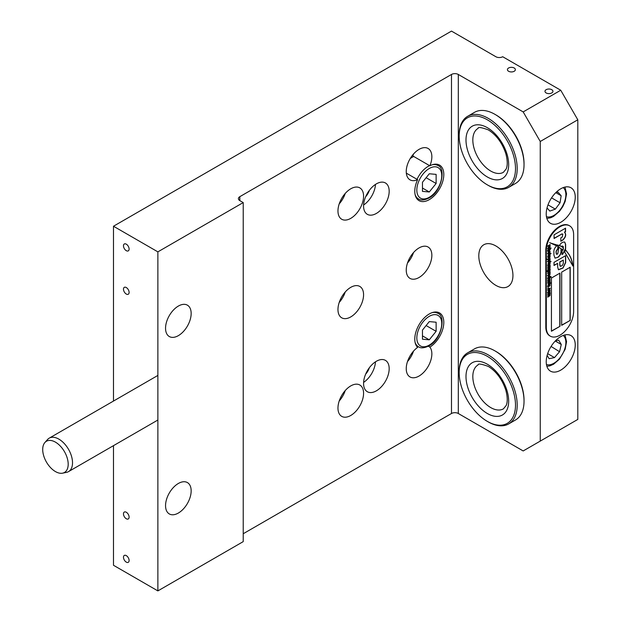 <?xml version="1.0" encoding="UTF-8"?>
<svg xmlns="http://www.w3.org/2000/svg" width="622" height="622" viewBox="0 0 622 622"><rect width="100%" height="100%" fill="white"/><g stroke="black" fill="none" stroke-linecap="round" stroke-linejoin="round"><path stroke-width="0.93" d="M406.244 270.096A18.108 10.457 120 0 0 409.999 278.392A18.108 10.457 120 0 0 423.947 273.54A18.108 10.457 120 0 0 431.855 255.315A18.108 10.457 120 0 0 428.099 247.027A18.108 10.457 120 0 0 414.151 251.879A18.108 10.457 120 0 0 406.244 270.096M407.496 263.005A18.108 10.457 120 0 0 413.529 252.555M337.964 309.523A18.108 10.457 120 0 0 341.719 317.811A18.108 10.457 120 0 0 355.667 312.959A18.108 10.457 120 0 0 363.575 294.735A18.108 10.457 120 0 0 359.819 286.447A18.108 10.457 120 0 0 345.871 291.298A18.108 10.457 120 0 0 337.964 309.523M339.215 302.432A18.108 10.457 120 0 0 345.249 291.975M337.964 408.079A18.108 10.457 120 0 0 341.719 416.367A18.108 10.457 120 0 0 355.667 411.515A18.108 10.457 120 0 0 363.575 393.298A18.108 10.457 120 0 0 359.819 385.01A18.108 10.457 120 0 0 345.871 389.854A18.108 10.457 120 0 0 337.964 408.079M339.215 400.988A18.108 10.457 120 0 0 345.249 390.53M337.964 210.967A18.108 10.457 120 0 0 341.719 219.255A18.108 10.457 120 0 0 355.667 214.403A18.108 10.457 120 0 0 363.575 196.179A18.108 10.457 120 0 0 359.819 187.891A18.108 10.457 120 0 0 345.871 192.742A18.108 10.457 120 0 0 337.964 210.967M339.215 203.876A18.108 10.457 120 0 0 345.249 193.419M406.329 173.149L417.619 179.672A20.518 11.849 120 0 0 419.034 200.649A20.518 11.849 120 0 0 439.552 188.8A20.518 11.849 120 0 0 439.552 165.102A20.518 11.849 120 0 0 429.872 165.802A18.108 10.457 120 0 0 431.855 156.76A18.108 10.457 120 0 0 428.099 148.471A18.108 10.457 120 0 0 414.151 153.323A18.108 10.457 120 0 0 406.244 171.54A18.108 10.457 120 0 0 409.999 179.828A18.108 10.457 120 0 0 417.619 179.672M406.244 368.659A18.108 10.457 120 0 0 409.999 376.948A18.108 10.457 120 0 0 423.947 372.096A18.108 10.457 120 0 0 431.855 353.871A18.108 10.457 120 0 0 429.872 347.115A20.518 11.849 120 0 0 442.81 329.007A20.518 11.849 120 0 0 439.552 312.944A20.518 11.849 120 0 0 429.289 313.954A20.518 11.849 120 0 0 416.336 330.64A20.518 11.849 120 0 0 417.619 347.403A18.108 10.457 120 0 0 406.244 368.659M407.496 361.561A18.108 10.457 120 0 0 413.529 351.111M428.317 346.221L429.872 347.115M551.776 89.692A3.981 2.301 0 0 0 547.43 89.195A3.981 2.301 0 0 0 544.973 91.317A3.981 2.301 0 0 0 546.139 92.942A3.981 2.301 0 0 0 550.478 93.44A3.981 2.301 0 0 0 552.942 91.317A3.981 2.301 0 0 0 551.776 89.692M514.215 68.008A3.981 2.301 0 0 0 509.877 67.51A3.981 2.301 0 0 0 507.42 69.633A3.981 2.301 0 0 0 508.586 71.258A3.981 2.301 0 0 0 512.925 71.763A3.981 2.301 0 0 0 515.381 69.633A3.981 2.301 0 0 0 514.215 68.008M126.289 244.174A3.981 2.301 -120 0 0 124.299 243.98A3.981 2.301 -120 0 0 123.692 247.175A3.981 2.301 -120 0 0 126.289 250.682A3.981 2.301 -120 0 0 128.28 250.876A3.981 2.301 -120 0 0 128.894 247.688A3.981 2.301 -120 0 0 126.289 244.174M126.289 287.543A3.981 2.301 -120 0 0 124.299 287.348A3.981 2.301 -120 0 0 123.692 290.536A3.981 2.301 -120 0 0 126.289 294.05A3.981 2.301 -120 0 0 128.28 294.245A3.981 2.301 -120 0 0 128.894 291.049A3.981 2.301 -120 0 0 126.289 287.543M126.289 512.248A3.981 2.301 -120 0 0 124.299 512.054A3.981 2.301 -120 0 0 123.692 515.249A3.981 2.301 -120 0 0 126.289 518.756A3.981 2.301 -120 0 0 128.28 518.95A3.981 2.301 -120 0 0 128.894 515.762A3.981 2.301 -120 0 0 126.289 512.248M126.289 555.617A3.981 2.301 -120 0 0 124.299 555.423A3.981 2.301 -120 0 0 123.692 558.61A3.981 2.301 -120 0 0 126.289 562.125A3.981 2.301 -120 0 0 128.28 562.319A3.981 2.301 -120 0 0 128.894 559.124A3.981 2.301 -120 0 0 126.289 555.617M365.674 374.11A10.263 5.925 120 0 0 369.344 367.75M376.372 361.265A18.108 10.457 -60 0 1 385.43 360.371A18.108 10.457 -60 0 1 388.206 374.879A18.108 10.457 -60 0 1 376.372 390.834A18.108 10.457 -60 0 1 367.322 391.728A18.108 10.457 -60 0 1 364.546 377.22A18.108 10.457 -60 0 1 376.372 361.265M363.598 382.398A18.108 10.457 120 0 0 375.486 361.81M365.674 196.707A10.263 5.925 120 0 0 369.344 190.348M376.372 183.863A18.108 10.457 -60 0 1 385.43 182.969A18.108 10.457 -60 0 1 388.206 197.477A18.108 10.457 -60 0 1 376.372 213.432A18.108 10.457 -60 0 1 367.322 214.326A18.108 10.457 -60 0 1 364.546 199.817A18.108 10.457 -60 0 1 376.372 183.863M363.598 204.996A18.108 10.457 120 0 0 375.486 184.407M178.358 335.639A18.108 10.457 120 0 0 190.184 319.685A18.108 10.457 120 0 0 187.409 305.177A18.108 10.457 120 0 0 178.358 306.071A18.108 10.457 120 0 0 166.525 322.025A18.108 10.457 120 0 0 169.301 336.533A18.108 10.457 120 0 0 178.358 335.639M178.358 513.041A18.108 10.457 120 0 0 190.184 497.087A18.108 10.457 120 0 0 187.409 482.579A18.108 10.457 120 0 0 178.358 483.473A18.108 10.457 120 0 0 166.525 499.427A18.108 10.457 120 0 0 169.301 513.935A18.108 10.457 120 0 0 178.358 513.041M560.733 222.303A20.518 11.849 120 0 0 574.137 204.218A20.518 11.849 120 0 0 570.996 187.774A20.518 11.849 120 0 0 560.733 188.793A20.518 11.849 120 0 0 547.329 206.869A20.518 11.849 120 0 0 550.478 223.314A20.518 11.849 120 0 0 560.733 222.303M560.733 370.137A20.518 11.849 120 0 0 574.137 352.052A20.518 11.849 120 0 0 570.996 335.608A20.518 11.849 120 0 0 560.733 336.626A20.518 11.849 120 0 0 547.329 354.711A20.518 11.849 120 0 0 550.478 371.147A20.518 11.849 120 0 0 560.733 370.137M512.94 275.523A24.141 13.941 60 0 1 507.941 286.571A24.141 13.941 60 0 1 489.335 280.102A24.141 13.941 60 0 1 478.8 255.805A24.141 13.941 60 0 1 483.799 244.757A24.141 13.941 60 0 1 502.397 251.226A24.141 13.941 60 0 1 512.94 275.523M560.733 90.237L577.807 119.797L577.807 419.415L540.254 441.099L540.254 141.482L523.18 111.913L560.733 90.237L502.693 56.726A4.828 2.791 180 0 1 495.866 56.726L451.486 31.1L113.492 226.237L113.492 401.05M577.807 119.797L540.254 141.482M113.492 445.655L113.492 565.274L157.871 590.9L243.225 541.622L243.225 202.585L239.812 200.618A4.828 2.791 180 0 1 238.397 198.643A4.828 2.791 180 0 1 239.812 196.676L451.486 74.461A4.828 2.791 180 0 1 458.313 74.461L523.18 111.913M113.492 226.237L157.871 251.863L157.871 590.9M157.871 251.863L243.225 202.585M243.225 533.738L451.486 413.498A4.828 2.791 180 0 1 458.313 413.498L523.18 450.95L540.254 441.099M429.872 165.802L412.806 155.943A18.108 10.457 120 0 0 413.529 153.999M436.123 322.219L429.289 321.605L422.462 330.103L422.462 339.208L429.289 339.814L436.123 331.324L436.123 322.219M426.124 325.547L436.123 331.324M422.462 335.872L429.289 339.814M410.186 158.602A19.313 11.149 -60 0 1 412.223 157.249A19.313 11.149 -60 0 1 413.731 156.48M436.123 174.385L429.289 173.771L422.462 182.269L422.462 191.374L429.289 191.98L436.123 183.49L436.123 174.385M426.124 177.713L436.123 183.49M422.462 188.038L429.289 191.98M551.084 346.438L559.536 351.718L561.277 344.495L558.696 340.172L555.438 340.84M559.536 351.718L554.505 357.603L549.117 358.7L547.135 355.38M555.259 341.027L561.277 344.495M550.999 346.788L550.571 347.294M547.663 353.654L554.505 357.603M547.998 204.863L555.368 209.124L560.064 202.764L561.153 195.728L557.996 192.136L555.399 193.045M555.368 209.124L549.817 211.076L547.041 207.911M551.566 197.858L560.064 202.764M556.084 192.804L561.153 195.728M488.184 421.879L487.329 421.382L488.184 421.879A41.036 23.698 -120 0 0 508.703 423.909L515.537 419.967A41.036 23.698 -120 0 0 524.035 401.182L524.035 400.195A39.831 22.998 -120 0 0 495.866 351.407L495.011 350.917A41.036 23.698 -120 0 0 474.493 348.88L467.666 352.829A41.036 23.698 -120 0 0 459.168 371.614L459.168 372.601A39.831 22.998 -120 0 0 487.329 421.382A39.831 22.998 -120 0 0 515.498 405.124A39.831 22.998 -120 0 0 487.329 356.336A39.831 22.998 -120 0 0 459.168 372.601M524.035 401.182A41.036 23.698 -120 0 0 495.011 350.917L495.866 351.407M508.703 423.909A41.036 23.698 -120 0 0 514.993 391.02A41.036 23.698 -120 0 0 488.184 354.859A41.036 23.698 -120 0 0 467.666 352.829M488.184 185.34L487.329 184.851L488.184 185.34A41.036 23.698 -120 0 0 508.703 187.37L515.537 183.428A41.036 23.698 -120 0 0 524.035 164.643L524.035 163.656A39.831 22.998 -120 0 0 495.866 114.876L495.011 114.378A41.036 23.698 -120 0 0 474.493 112.349L467.666 116.291A41.036 23.698 -120 0 0 459.168 135.075L459.168 136.062A39.831 22.998 -120 0 0 487.329 184.851A39.831 22.998 -120 0 0 515.498 168.585A39.831 22.998 -120 0 0 487.329 119.797A39.831 22.998 -120 0 0 459.168 136.062M524.035 164.643A41.036 23.698 -120 0 0 495.011 114.378L495.866 114.876M508.703 187.37A41.036 23.698 -120 0 0 514.993 154.489A41.036 23.698 -120 0 0 488.184 118.32A41.036 23.698 -120 0 0 467.666 116.291M44.893 442.522L47.552 439.529A19.313 11.149 60 0 1 49.208 438.168A19.313 11.149 60 0 1 58.865 439.124A19.313 11.149 60 0 1 71.483 456.144A19.313 11.149 60 0 1 68.521 471.616A19.313 11.149 60 0 1 66.515 472.37L62.589 473.171A18.022 10.403 60 0 1 55.451 471.577A18.022 10.403 60 0 1 44.193 457.263A18.022 10.403 60 0 1 44.893 442.522A18.022 10.403 60 0 1 55.451 442.149A18.022 10.403 60 0 1 67.635 459.588A18.022 10.403 60 0 1 62.589 473.171M559.963 335.196A19.313 11.149 120 0 0 573.624 311.544L573.624 234.665A19.313 11.149 120 0 0 569.62 225.825A19.313 11.149 120 0 0 554.738 231.003A19.313 11.149 120 0 0 546.31 250.441L546.31 327.312A19.313 11.149 120 0 0 550.307 336.152A19.313 11.149 120 0 0 559.963 335.196M569.363 225.685A19.313 11.149 120 0 0 569.114 225.529A19.313 11.149 120 0 0 554.225 230.708A19.313 11.149 120 0 0 545.797 250.145L545.797 327.017A19.313 11.149 120 0 0 549.801 335.857A19.313 11.149 120 0 0 550.058 335.997M561.674 325.337L570.211 320.416L570.211 267.196L561.674 272.117L561.674 325.337M551.434 331.254L559.963 326.325L559.963 273.105L551.434 278.034L551.434 331.254M549.848 288.857L548.923 288.732L547.99 289.922L548.565 290.583L547.632 290.124L548.923 288.328L550.206 288.655L549.405 290.046L549.607 288.507M549.677 288.763L548.759 288.631L547.819 289.821L548.604 290.147M548.417 290.217L547.632 290.124M549.965 288.11L550.206 288.655L549.234 289.945M548.161 288.149L547.679 288.429L548.161 287.737L547.679 288.235M549.848 285.179L549.172 284.993L548.433 286.967L547.632 286.462L548.433 285.024L547.99 286.283L548.371 286.594L549.498 284.464L550.206 284.962L549.49 286.307L549.545 284.845L548.433 286.967L547.632 286.462M548.285 285.14L547.819 286.19L548.371 286.594M549.498 284.464L550.206 284.962L549.319 286.206M548.075 284.651L549.801 282.901L551.045 282.901L547.99 284.899M549.848 281.797L548.923 281.665L547.99 282.854L548.565 283.515L547.632 283.064L548.923 281.261L550.206 281.587L549.405 282.979L549.607 281.447M549.677 281.696L548.759 281.572L547.819 282.761L548.604 283.08M548.417 283.15L547.632 283.064M549.965 281.043L550.206 281.587L549.234 282.878M550.159 280.087L547.679 281.517L548.044 280.895L547.632 280.421L550.159 278.19L547.99 280.297L550.159 279.62L550.159 280.087L547.679 281.323M549.988 278.291L547.819 280.203L548.192 280.615M551.092 277.039L547.679 279.006L547.632 277.995L548.915 276.246L550.206 276.463L549.856 277.295L551.092 276.58L551.092 277.039L547.679 278.812M550.003 276.012L549.685 277.194M548.962 272.786L547.679 273.532L547.679 273.12L550.159 271.69L550.073 273.019L549.467 272.568L547.679 273.338M549.988 271.783L549.591 272.226L550.073 273.019M549.762 272.77L548.791 272.693M547.951 270.865L546.746 271.557L546.746 271.153L550.159 269.178L550.206 270.197L548.938 271.931L547.632 271.666L547.78 270.764L546.746 271.363M549.988 269.279L549.63 269.645L550.206 270.197L548.938 271.931M547.865 272.141L547.632 271.666M548.075 263.3L549.801 261.551L551.045 261.551L547.99 263.549M549.848 260.299L549.172 260.113L548.433 262.087L547.632 261.582L548.433 260.144L547.99 261.403L548.371 261.714L549.498 259.576L550.206 260.082L549.49 261.427L549.545 259.957L548.433 262.087L547.632 261.582M548.285 260.26L547.819 261.302L548.371 261.714M549.498 259.576L550.206 260.082L549.319 261.326M547.632 259.561L546.746 259.071L547.757 259.11L550.159 256.894L548.293 258.985L550.159 258.565L550.159 258.993L547.632 259.561L546.528 259.242M549.848 255.79L549.172 255.603L548.433 257.578L547.632 257.073L548.433 255.634L547.99 256.902L548.371 257.205L549.498 255.074L550.206 255.572L549.49 256.917L549.545 255.455L548.433 257.578L547.632 257.073M548.285 255.751L547.819 256.8L548.371 257.205M549.498 255.074L550.206 255.572L549.319 256.816M548.075 255.269L549.801 253.512L551.045 253.512L547.99 255.51M548.946 253.807L547.632 253.465L548.915 251.615L550.206 251.98L548.946 253.807L547.461 253.364M547.881 254.033L547.632 253.465M549.949 251.412L550.206 251.98L548.775 253.706M548.946 248.784L547.632 248.442L548.915 246.6L550.206 246.957L548.946 248.784L547.461 248.349M547.881 249.01L547.632 248.442M549.949 246.39L550.206 246.957L548.775 248.691M565.553 228.181L554.078 234.805L554.078 238.498L561.635 234.136L562.809 234.02L562.257 237.052L560.834 237.868L560.834 241.25L562.778 240.123C565.864 237.169 566.479 234.541 564.613 232.247L565.553 231.703L565.553 228.181M565.553 249.795L564.675 252.058L572.932 266.029C572.326 261.294 570.926 257.283 568.726 254.009L565.553 249.795M554.015 262.367L554.015 265.47L557.662 263.363L557.662 267.141L558.47 269.761L563.019 268.043L565.67 262.601L565.67 255.642L554.015 262.367M557.04 254.274L556.247 253.317L556.247 251.265L557.988 248.676L557.988 245.091L556.674 245.954C554.513 247.859 553.596 250.137 553.914 252.789L553.914 255.082L555.034 258.13L558.035 257.29C560.422 255.362 561.464 252.975 561.161 250.122L561.161 248.816L558.89 247.206L557.763 253.862L556.449 254.281M549.755 242.704L556.674 245.869L558.035 244.998L558.035 246.623L563.05 250.114L563.33 247.805L560.857 246.18L549.965 242.86M562.07 254.515L562.832 254.087L565.631 248.714L565.631 244.345L564.706 242.028L562.918 242.176L561.223 243.155L559.357 245.332L561.635 246.576L562.521 246.063L563.307 246.584L563.361 249.212L562.07 250.891L562.07 254.515M561.472 246.468L562.35 245.962L563.307 246.584M548.962 245.651L547.679 246.398L547.679 245.985L550.159 244.555L550.073 245.884L549.467 245.433L547.679 246.195M549.988 244.648L549.591 245.091L550.073 245.884M549.762 245.636L548.791 245.558M547.632 251.055L547.679 249.982L551.092 248.007L548.938 251.304L547.632 251.055L547.858 251.506M550.921 248.108L549.692 249.08L550.206 249.609L548.938 251.304M548.829 263.907L547.99 265.104L548.433 265.874L547.632 265.306L548.899 263.456L550.206 263.821L548.829 265.695L548.658 263.806L547.819 265.003L548.472 265.438M548.293 265.462L547.632 265.306M549.949 263.246L550.206 263.821L548.767 265.54M549.848 266.55L547.679 267.235L547.679 266.822L550.159 265.392L550.206 266.434L549.778 267.336L550.206 267.818L549.374 269.023L547.679 270.002L549.848 267.927L547.679 268.618L549.288 267.273L549.63 266.239M549.988 265.493L549.638 265.851L550.206 266.434L549.607 267.242L550.206 267.818L549.374 269.023M549.848 267.927L548.946 267.685L547.679 268.416M548.946 275.919L547.632 275.577L548.915 273.734L550.206 274.092L548.946 275.919L547.461 275.484M547.881 276.145L547.632 275.577M549.949 273.524L550.206 274.092L548.775 275.826M548.946 292.768L547.632 292.426L548.915 290.583L550.206 290.94L548.946 292.768L547.461 292.324M547.881 292.993L547.632 292.426M549.949 290.373L550.206 290.94L548.775 292.667M549.848 293.685L547.679 294.369L547.679 293.957L550.159 292.527L550.206 293.568L549.778 294.47L550.206 294.952L549.374 296.158L547.679 297.137L549.848 295.061L547.679 295.753L549.288 294.408L549.63 293.374M549.988 292.628L549.638 292.985L550.206 293.568L549.607 294.377L550.206 294.952L549.374 296.158M549.848 295.061L548.946 294.82L547.679 295.551M561.899 254.414L562.661 253.994L565.46 248.613L565.46 244.252L564.62 241.981M562.35 245.962L563.143 246.483L562.35 245.962M559.357 245.325L560.647 245.993M562.879 250.013L563.33 247.805M563.159 247.704L560.772 246.133M558.564 246.903L559.061 247.175M549.584 242.603L556.511 245.768L558.035 244.998M554.948 258.076L558.035 257.29M557.864 257.189C560.251 255.269 561.293 252.882 560.99 250.028L561.161 248.816M556.869 254.18L556.076 253.224L556.076 251.164L557.817 248.575L557.817 245.192M560.99 248.714L558.89 247.214M558.385 269.715L562.91 267.903L565.499 262.5L565.499 255.735M554.015 265.275L557.662 263.363M559.769 265.26L560.881 266.255L562.405 265.384L563.33 263.401L563.33 260.097L559.769 261.948L559.769 265.26L560.71 266.162M560.881 266.255L560.142 266.263M559.769 261.948L559.94 265.353M563.33 260.097L559.94 262.049M572.761 265.928C572.154 261.193 570.755 257.189 568.562 253.908L565.382 249.694M560.834 241.048L562.607 240.03C565.701 237.068 566.308 234.44 564.442 232.146L565.382 231.609L565.382 228.282M554.078 238.296L561.635 234.136M561.464 234.035L562.809 234.02M549.591 245.091L550.035 245.325M549.856 246.351L550.035 246.864M549.677 247.058L548.752 246.911L547.819 248.155L548.915 248.396L549.599 246.802M549.848 247.152L548.915 247.012L547.819 248.155L548.752 248.295M549.692 249.08L550.035 249.508M548.767 251.202L547.461 250.954M549.677 249.647L548.767 249.554L547.819 250.728L548.923 250.899L549.615 249.453M547.974 250.238L547.819 250.728L548.752 250.798M549.848 249.741L548.938 249.655L547.819 250.728M549.856 251.366L550.035 251.879M549.677 252.073L548.752 251.926L547.819 253.17L548.915 253.411L549.599 251.817M549.848 252.174L548.915 252.027L547.819 253.17L548.752 253.309M550.874 253.411L550.159 254.025M549.988 253.924L550.159 254.437M548.332 255.074L549.801 254.227M549.327 254.973L550.035 255.479M548.262 257.485L547.461 256.979M549.988 257.22L548.829 258.527M548.658 258.433L548.293 258.985M549.988 258.604L550.159 258.993M549.988 258.892L547.461 259.467M549.327 259.483L550.035 259.98M548.262 261.986L547.461 261.481M550.874 261.45L550.159 262.064M549.988 261.963L550.159 262.476M548.332 263.114L549.801 262.266M547.819 265.003L548.301 265.345L547.819 265.003M548.262 265.781L547.461 265.205M549.856 263.207L550.035 263.728M549.848 264.031L549.016 263.627L549.677 263.93L549.016 263.627L549.187 265.081L549.848 264.031L549.187 263.728L549.187 265.081M549.638 265.851L550.035 266.333M549.607 267.242L550.035 267.717M549.203 268.922L547.679 269.8M549.677 267.833L548.946 267.685L549.677 267.833M549.677 266.457L547.679 267.04M549.63 269.645L550.035 270.096M548.767 271.837L547.461 271.565M549.677 270.251L548.728 270.158L547.819 271.332L548.923 271.534L549.615 270.049M549.848 270.352L548.899 270.259L547.819 271.332L548.752 271.433M549.591 272.226L550.035 272.459M549.856 273.486L550.035 273.999M549.677 274.193L548.752 274.045L547.819 275.289L548.915 275.53L549.599 273.937M549.848 274.286L548.915 274.147L547.819 275.289L548.752 275.429M549.902 275.974L550.035 276.37M549.677 276.619L548.744 276.557L547.819 277.723L548.868 277.925L549.623 276.425M549.848 276.72L548.915 276.658L547.99 277.824L548.868 277.925M547.819 282.761L548.433 282.979L547.819 282.761M548.394 283.414L547.461 282.963M549.871 280.996L550.035 281.486M550.874 282.8L550.159 283.414M549.988 283.313L550.159 283.819M548.332 284.464L549.801 283.616M549.327 284.363L550.035 284.86M548.262 286.874L547.461 286.361M547.819 289.821L548.433 290.046L547.819 289.821M548.394 290.482L547.461 290.031M549.871 288.064L550.035 288.554M549.856 290.334L550.035 290.839M549.677 291.034L548.752 290.894L547.819 292.13L548.915 292.371L549.599 290.785M549.848 291.135L548.915 290.987L547.819 292.13L548.752 292.27M549.638 292.985L550.035 293.467M549.607 294.377L550.035 294.851M549.203 296.056L547.679 296.935M549.677 294.968L548.946 294.82L549.677 294.968M549.677 293.592L547.679 294.175M551.434 331.06L559.963 326.325M559.792 326.231L559.792 273.206M561.674 325.143L570.211 320.416M570.04 320.314L570.04 267.289M239.812 196.676L239.812 200.618M451.486 74.461L451.486 413.498M458.313 74.461L458.313 413.498M432.243 312.602A19.313 11.149 -60 0 1 437.756 313.294C446.184 315.579 441.776 339.628 428.939 345.879C424.188 348.141 420.69 348.437 418.443 346.749A19.313 11.149 -60 0 1 415.084 342.325M429.289 316.326A17.626 10.177 120 0 0 416.833 337.909A17.626 10.177 120 0 0 429.289 345.101A17.626 10.177 120 0 0 441.752 323.518A17.626 10.177 120 0 0 429.289 316.326M432.243 164.768A19.313 11.149 -60 0 1 437.756 165.46C446.184 167.746 441.776 191.794 428.939 198.037C424.188 200.307 420.69 200.595 418.443 198.916A19.313 11.149 -60 0 1 415.084 194.484M417.035 179.33A19.313 11.149 -60 0 1 428.099 166.416A19.313 11.149 -60 0 1 429.6 165.646M429.289 168.484A17.626 10.177 120 0 0 416.833 190.068A17.626 10.177 120 0 0 429.289 197.267A17.626 10.177 120 0 0 441.752 175.684A17.626 10.177 120 0 0 429.289 168.484M546.443 364.523A16.895 9.758 120 0 0 559.357 358.575A16.895 9.758 120 0 0 563.237 335.429M546.443 216.689A16.895 9.758 120 0 0 551.613 216.472A16.895 9.758 120 0 0 564.131 202.85A16.895 9.758 120 0 0 563.237 187.595M487.329 413.498A30.175 17.424 -120 0 0 508.672 401.182A30.175 17.424 -120 0 0 487.329 364.22A30.175 17.424 -120 0 0 465.995 376.543A30.175 17.424 -120 0 0 487.329 413.498M490.742 407.589A25.346 14.633 -120 0 0 503.423 408.841L506.145 405.528C506.673 404.456 508.485 400.164 505.803 390.126C502.172 379.373 496.348 371.474 488.332 366.428C481.405 363.901 477.984 363.403 478.069 364.935A25.346 14.633 -120 0 0 474.189 385.251A25.346 14.633 -120 0 0 490.742 407.589M487.329 176.967A30.175 17.424 -120 0 0 508.672 164.643A30.175 17.424 -120 0 0 487.329 127.681A30.175 17.424 -120 0 0 465.995 140.004A30.175 17.424 -120 0 0 487.329 176.967M490.742 171.05A25.346 14.633 -120 0 0 503.423 172.302L506.145 168.99C506.673 167.917 508.485 163.625 505.803 153.587C502.172 142.835 496.348 134.935 488.332 129.897C481.405 127.362 477.984 126.865 478.069 128.404A25.346 14.633 -120 0 0 474.189 148.712A25.346 14.633 -120 0 0 490.742 171.05M546.31 327.312L545.797 327.017M546.31 250.441L545.797 250.145M418.443 346.749L416.172 345.435M437.756 313.294L435.486 311.987M418.443 198.916L416.172 197.602M437.756 165.46L435.486 164.146M564.978 334.908L566.564 341.727L565.149 349.3L559.481 359.158L553.557 364.251L549.941 365.837L546.862 366.296M564.978 187.074L566.564 193.893L565.149 201.466L562.778 206.644L559.536 211.262L553.51 216.448L550.711 217.762L546.862 218.454M68.521 471.616L157.871 420.029M49.208 438.168L157.871 375.431M550.307 336.152L549.801 335.857M569.62 225.825L569.114 225.529"/></g></svg>
